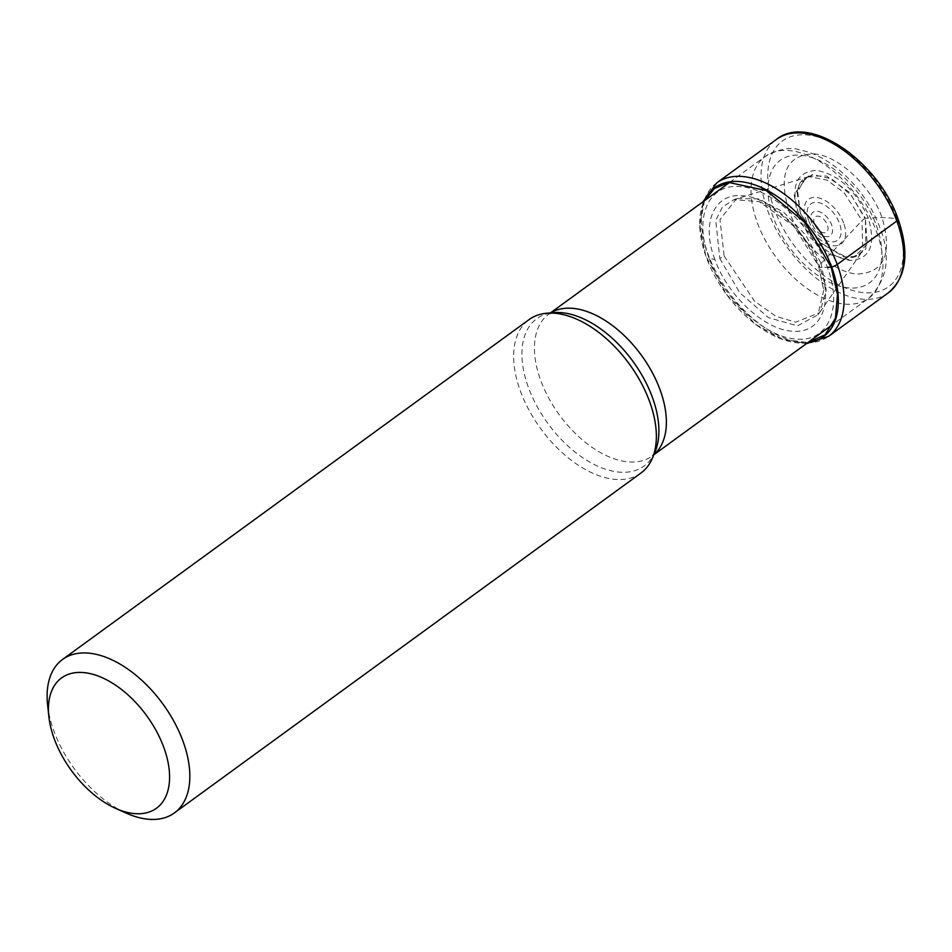 <?xml version="1.0" encoding="UTF-8"?>
<svg xmlns="http://www.w3.org/2000/svg" width="952" height="952" viewBox="0 0 952 952"><rect width="100%" height="100%" fill="white"/><g stroke="black" fill="none" stroke-linecap="round" stroke-linejoin="round"><path stroke-width="0.71" stroke-dasharray="4.76 3.57" d="M788.756 210.404C778.129 174.145 786.304 155.295 813.258 153.843C837.903 154.998 870.747 185.402 881.992 217.484C892.619 253.732 884.444 272.593 857.49 274.033C832.845 272.891 800.001 242.486 788.756 210.404M896.76 218.472A90.166 52.098 -126.1 0 0 806.487 134.898A90.166 52.098 -126.1 0 0 774.309 209.178A90.166 52.098 -126.1 0 0 864.571 292.752A90.166 52.098 -126.1 0 0 896.76 218.472L881.992 217.484L868.248 218.091C856.11 190.602 838.938 174.716 816.756 170.408C796.55 171.491 790.434 185.616 798.395 212.784C810.533 240.273 827.704 256.159 849.886 260.467C870.092 259.384 876.209 245.259 868.248 218.091L865.368 218.21L849.279 192.221L826.419 175.977L806.261 176.168L797.098 192.697L800.43 213.284L818.613 241.463L843.865 256.909L857.002 256.505L865.868 248.865L865.368 218.21L867.224 244.485L853.456 257.302L843.865 256.921M704.516 200.682L699.875 225.374L705.741 255.719L726.626 294.573L755.864 324.501L783.008 339.447L807.939 342.518M709.157 258.349C693.437 217.568 708.276 183.296 740.216 186.64C771.465 188.103 813.103 226.647 827.359 267.322L819.91 267.452L818.589 265.917L821.1 263.347A2039.148 734.765 -20.2 0 0 861.988 220.519L864.928 218.389M714.881 259.48C700.91 223.232 714.095 192.78 742.489 195.755C770.251 197.052 807.248 231.312 819.91 267.452L827.359 267.322C843.067 308.115 828.228 342.375 796.288 339.031C765.039 337.579 723.401 299.023 709.145 258.349L714.881 259.48C727.53 295.62 764.539 329.88 792.302 331.177C820.683 334.152 833.869 303.7 819.91 267.452M807.07 177.096L809.105 176.655L826.979 180.095L844.091 192.673L861.988 220.519L864.904 218.377L851.338 195.315L831.762 178.94L812.461 174.49L799.668 183.439L797.49 189.936L800.394 213.474L797.443 215.616L794.194 194.291L807.07 177.096L736.527 198.837L719.986 219.495L724.127 255.981L719.783 258.42L715.761 220.317L722.366 207.048L733.98 199.67L759.149 201.598L794.004 226.302L818.565 265.917L823.73 290.384L817.899 314.826L819.934 312.101L826.276 290.098L821.1 263.347L818.565 265.917M737.229 198.575L758.899 198.909L783.472 211.999L805.725 235.096L821.1 263.335M800.358 213.486L819.934 242.962L846.566 257.409M797.443 215.616L810.533 238.095L829.466 254.434L848.482 259.682L861.762 252.173L862.809 250.376L861.988 220.519M724.139 255.981L754.591 301.248L776.154 316.421L795.61 322.169L819.446 312.732M719.783 258.42L739.668 292.645L768.442 317.623L797.443 325.882L817.899 314.826M47.6 704.873A94.95 54.859 -126.1 0 0 54.002 731.291A94.95 54.859 -126.1 0 0 126.556 813.258M640.91 473.073A94.95 54.859 53.9 0 1 520.53 391.439A94.95 54.859 53.9 0 1 529.098 319.586M888.287 292.871A94.95 54.859 53.9 0 1 767.907 211.225A94.95 54.859 53.9 0 1 776.475 139.385M716.82 182.832A94.95 54.859 -126.1 0 0 708.252 254.684A94.95 54.859 -126.1 0 0 828.633 336.318M807.463 342.863A92.237 53.3 53.9 0 1 755.376 324.156A92.237 53.3 53.9 0 1 706.396 257.516A92.237 53.3 53.9 0 1 705.944 256.29L705.944 256.29A92.237 53.3 53.9 0 1 704.099 200.991M806.332 343.684L781.211 339.007L755.864 324.525M814.495 223.97A9.496 5.486 53.9 0 1 817.875 216.152A9.496 5.486 53.9 0 1 827.383 224.946A9.496 5.486 53.9 0 1 823.992 232.764A9.496 5.486 53.9 0 1 814.495 223.97M811.794 223.173A14.542 8.401 53.9 0 1 816.994 211.189A14.542 8.401 53.9 0 1 831.548 224.672A14.542 8.401 53.9 0 1 826.36 236.655A14.542 8.401 53.9 0 1 811.794 223.173M808.819 220.959A22.562 13.042 -126.1 0 0 831.298 241.867A22.562 13.042 -126.1 0 0 839.569 223.565A22.562 13.042 -126.1 0 0 839.462 223.292A22.562 13.042 -126.1 0 0 816.983 202.371A22.562 13.042 -126.1 0 0 808.712 220.685A22.562 13.042 -126.1 0 0 808.819 220.959M843.639 223.006A27.62 15.958 -126.1 0 0 815.983 197.409A27.62 15.958 -126.1 0 0 806.13 220.162A27.62 15.958 -126.1 0 0 833.773 245.771A27.62 15.958 -126.1 0 0 843.639 223.006M876.352 225.493A75.803 43.804 53.9 0 1 849.303 287.956A75.803 43.804 53.9 0 1 773.405 217.675A75.803 43.804 53.9 0 1 800.465 155.224A75.803 43.804 53.9 0 1 876.352 225.493M876.59 231.86A87.763 50.718 53.9 0 1 876.649 232.014A87.763 50.718 53.9 0 1 868.664 298.274A87.763 50.718 53.9 0 1 757.387 222.804A87.763 50.718 53.9 0 1 757.34 222.649A87.763 50.718 53.9 0 1 765.313 156.39A87.763 50.718 53.9 0 1 876.59 231.86M550.613 312.91A87.763 50.718 -126.1 0 0 548.733 314.172A87.763 50.718 -126.1 0 0 540.807 380.586A87.763 50.718 -126.1 0 0 540.867 380.74A87.763 50.718 -126.1 0 0 652.084 456.056A87.763 50.718 -126.1 0 0 653.869 454.639M655.095 451.7A91.13 52.657 53.9 0 1 594.191 464.481A91.13 52.657 53.9 0 1 528.586 387.869A91.13 52.657 53.9 0 1 528.527 387.702A91.13 52.657 53.9 0 1 553.79 312.637M705.741 255.719L699.72 227.159L702.969 201.812M759.149 201.562C785.4 212.95 805.237 234.585 818.649 266.441L823.789 290.42M736.491 198.778L733.956 199.634M799.668 183.427L803.476 178.916L809.105 176.655M797.074 192.685L797.443 189.924M862.809 250.376L858.93 255.053L853.468 257.29M819.934 312.101L861.774 252.173M729.684 182.344L765.313 156.39C779.26 148.952 790.684 146.763 799.573 149.845C812.413 152.38 825.003 158.579 837.332 168.433C856.657 184.295 870.782 203.847 879.696 227.111C891.31 255.957 887.633 279.686 868.664 298.274L833.095 324.192M553.802 312.637L548.733 314.172L550.446 312.922M655.107 451.688L652.084 456.056L653.798 454.806"/><path stroke-width="1.43" d="M807.939 342.518L825.134 334.747L835.451 318.147L837.474 294.608L831.167 267.167L804.63 222.244L766.372 190.578L728.899 182.475L714.464 188.52L704.516 200.682M134.97 813.639A80.587 46.565 -126.1 0 0 163.732 747.237A80.587 46.565 -126.1 0 0 83.05 672.528A80.587 46.565 -126.1 0 0 48.849 716.499A80.587 46.565 -126.1 0 0 54.288 738.931A80.587 46.565 -126.1 0 0 115.87 808.498A80.587 46.565 -126.1 0 0 134.97 813.639M115.87 808.498L126.556 813.258A94.95 54.859 -126.1 0 0 149.059 819.303A94.95 54.859 -126.1 0 0 174.383 812.925A94.95 54.859 -126.1 0 0 182.951 741.084A94.95 54.859 -126.1 0 0 87.893 653.072A94.95 54.859 -126.1 0 0 62.57 659.45A94.95 54.859 -126.1 0 0 47.6 704.873L48.849 716.499M62.57 659.45L529.098 319.586A94.95 54.859 53.9 0 1 546.876 313.22A94.95 54.859 53.9 0 1 649.478 401.22A94.95 54.859 53.9 0 1 652.418 458.102A94.95 54.859 53.9 0 1 640.91 473.073L174.383 812.925M896.76 218.472A4.784 1.725 159.8 0 1 896.843 221.019L837.201 264.477A7.176 2.582 159.8 0 1 831.655 267.036A218.115 78.588 -20.2 0 0 831.167 267.167A250.162 90.142 159.8 0 1 827.931 267.31M776.475 139.385A94.95 54.859 53.9 0 1 896.843 221.019A94.95 54.859 53.9 0 1 888.287 292.871L828.633 336.318A94.95 54.859 -126.1 0 0 837.201 264.477A94.95 54.859 -126.1 0 0 716.82 182.832L776.475 139.385C808.962 112.979 878.268 160.817 898.093 219.127C909.719 252.72 906.459 277.306 888.287 292.871M704.099 200.991A92.237 53.3 53.9 0 1 766.086 189.781A92.237 53.3 53.9 0 1 831.655 267.036A92.237 53.3 53.9 0 1 807.463 342.863M653.869 454.639A87.763 50.718 -126.1 0 0 660.01 389.642A87.763 50.718 -126.1 0 0 659.95 389.475A87.763 50.718 -126.1 0 0 550.613 312.91M546.876 313.22L553.766 312.637A91.13 52.657 53.9 0 1 553.802 312.637A91.13 52.657 53.9 0 1 652.227 396.925A91.13 52.657 53.9 0 1 652.287 397.091A91.13 52.657 53.9 0 1 655.107 451.688L655.107 451.688A91.13 52.657 53.9 0 1 655.095 451.7L652.418 458.102M702.969 201.812L716.82 182.832M828.633 336.318L806.332 343.684M550.446 312.922L729.684 182.344M653.798 454.806L833.095 324.192"/></g></svg>
